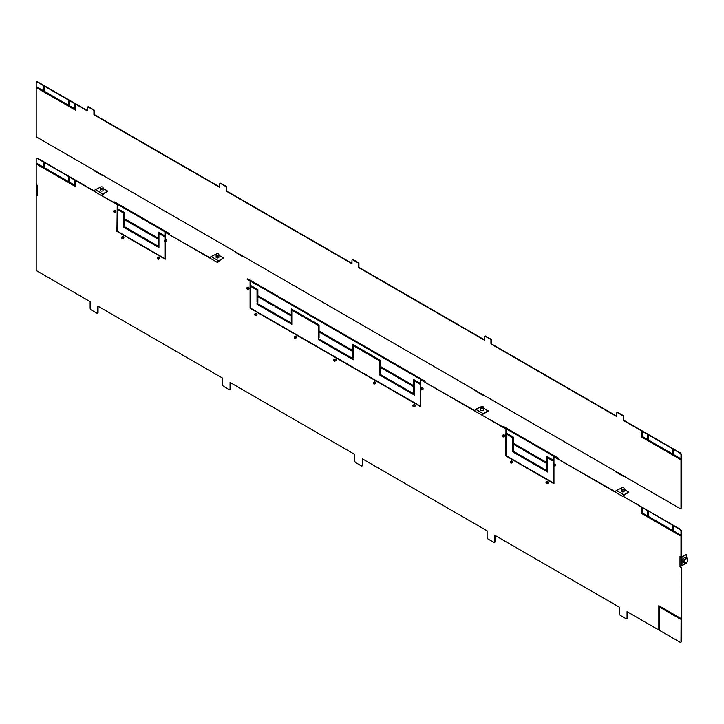 <?xml version="1.0" encoding="UTF-8"?>
<svg xmlns="http://www.w3.org/2000/svg" width="724" height="724" viewBox="0 0 724 724"><rect width="100%" height="100%" fill="white"/><g stroke="black" fill="none" stroke-linecap="round" stroke-linejoin="round"><path stroke-width="1.09" d="M553.48 464.708L554.475 464.138A0.932 0.543 60 0 1 555.408 465.758L554.421 466.328A0.932 0.543 -120 0 0 553.48 464.708A0.932 0.543 -120 0 0 553.951 466.283L553.951 483.668L505.642 455.785L505.976 428.662L482.238 415.341L505.642 428.852M502.537 435.296L503.524 434.726A0.932 0.543 60 0 1 504.456 436.346L503.47 436.916A0.932 0.543 -120 0 0 502.537 435.296A0.932 0.543 -120 0 0 503.47 436.916M546.204 482.094L547.19 481.523A0.932 0.543 60 0 1 548.131 483.143L547.136 483.713A0.932 0.543 -120 0 0 546.204 482.094A0.932 0.543 -120 0 0 547.136 483.713M510.474 461.459L511.461 460.889A0.932 0.543 60 0 1 512.402 462.509L511.406 463.089A0.932 0.543 -120 0 0 510.474 461.459A0.932 0.543 -120 0 0 511.406 463.089M164.755 240.287L165.751 239.716A0.932 0.543 60 0 1 166.683 241.336L165.696 241.907A0.932 0.543 -120 0 0 164.755 240.287A0.932 0.543 -120 0 0 165.226 241.861L165.226 259.237L116.926 231.354L117.252 204.231L101.785 195.688L116.926 204.421M113.813 210.865L114.799 210.295A0.932 0.543 60 0 1 115.731 211.915L114.745 212.494A0.932 0.543 -120 0 0 113.813 210.865A0.932 0.543 -120 0 0 114.745 212.494M157.479 257.663L158.465 257.092A0.932 0.543 60 0 1 159.407 258.712L158.42 259.283A0.932 0.543 -120 0 0 157.479 257.663A0.932 0.543 -120 0 0 158.42 259.283M121.75 237.038L122.736 236.467A0.932 0.543 60 0 1 123.677 238.087L122.691 238.658A0.932 0.543 -120 0 0 121.75 237.038A0.932 0.543 -120 0 0 122.691 238.658M420.979 388.218L421.974 387.648A0.932 0.543 60 0 1 422.907 389.268L421.92 389.838A0.932 0.543 -120 0 0 420.979 388.218A0.932 0.543 -120 0 0 421.92 389.838M246.965 287.745L247.961 287.175A0.932 0.543 60 0 1 248.893 288.795L247.907 289.374A0.932 0.543 -120 0 0 246.965 287.745A0.932 0.543 -120 0 0 247.907 289.374M413.042 405.214L414.038 404.644A0.932 0.543 60 0 1 414.97 406.264L413.974 406.834A0.932 0.543 -120 0 0 413.042 405.214A0.932 0.543 -120 0 0 413.974 406.834M373.512 382.39L374.498 381.82A0.932 0.543 60 0 1 375.439 383.439L374.444 384.01A0.932 0.543 -120 0 0 373.512 382.39A0.932 0.543 -120 0 0 374.444 384.01M333.972 359.566L334.968 358.995A0.932 0.543 60 0 1 335.9 360.615L334.913 361.186A0.932 0.543 -120 0 0 333.972 359.566A0.932 0.543 -120 0 0 334.913 361.186M294.442 336.741L295.428 336.171A0.932 0.543 60 0 1 296.369 337.791L295.374 338.361A0.932 0.543 -120 0 0 294.442 336.741A0.932 0.543 -120 0 0 295.374 338.361M254.902 313.917L255.898 313.347A0.932 0.543 60 0 1 256.83 314.967L255.844 315.537A0.932 0.543 -120 0 0 254.902 313.917A0.932 0.543 -120 0 0 255.844 315.537M36.779 187.226A2.806 1.62 120 0 0 36.662 188.077A2.806 1.62 120 0 0 36.779 188.783M685.818 562.856L686.144 562.666A2.335 1.348 120 0 0 687.8 559.806A2.335 1.348 120 0 0 686.144 558.847A2.335 1.348 120 0 0 684.488 561.715A2.335 1.348 120 0 0 686.144 562.666L685.818 562.856A2.806 1.62 -60 0 1 684.415 563L683.221 562.313A2.806 1.62 -60 0 1 682.786 560.059A2.806 1.62 -60 0 1 684.623 557.589A2.806 1.62 -60 0 1 686.026 557.444L687.221 558.132A2.806 1.62 -60 0 1 687.8 559.417A2.806 1.62 -60 0 1 687.791 559.625M684.415 563A2.806 1.62 -60 0 1 683.981 560.747A2.806 1.62 -60 0 1 685.818 558.276A2.806 1.62 -60 0 1 687.221 558.132M681.031 557.073A1.357 0.787 -60 0 1 681.32 556.865A1.357 0.787 -60 0 1 681.918 556.756M218.693 261.129A2.806 1.62 0 0 0 219.481 260.803A2.806 1.62 0 0 0 220.033 260.35M216.53 255.02A1.357 0.787 0 0 0 218.033 255.183A1.357 0.787 0 0 0 218.847 254.441A1.357 0.787 0 0 0 218.458 253.916A1.357 0.787 0 0 0 217.001 253.735A1.357 0.787 0 0 0 216.141 254.441A1.357 0.787 0 0 0 216.53 255.02M218.702 254.821A1.403 0.815 180 0 1 218.892 255.201A1.403 0.815 180 0 1 218.901 255.228A1.403 0.815 180 0 1 218.033 255.979A1.403 0.815 180 0 1 216.503 255.798A1.403 0.815 180 0 1 216.087 255.228A1.403 0.815 180 0 1 216.087 255.201A1.403 0.815 180 0 1 216.286 254.821M218.901 255.228L218.901 257.138A1.403 0.815 180 0 1 218.033 257.889A1.403 0.815 180 0 1 216.503 257.717A1.403 0.815 180 0 1 216.087 257.138L216.141 254.441M102.908 194.276A2.806 1.62 0 0 0 103.686 193.96A2.806 1.62 0 0 0 104.238 193.507M100.745 188.168A1.357 0.787 0 0 0 102.247 188.331A1.357 0.787 0 0 0 103.061 187.588A1.357 0.787 0 0 0 102.663 187.064A1.357 0.787 0 0 0 101.206 186.882A1.357 0.787 0 0 0 100.346 187.588A1.357 0.787 0 0 0 100.745 188.168M102.917 187.969A1.403 0.815 180 0 1 103.107 188.349A1.403 0.815 180 0 1 103.107 188.376A1.403 0.815 180 0 1 102.238 189.127A1.403 0.815 180 0 1 100.708 188.955A1.403 0.815 180 0 1 100.301 188.376A1.403 0.815 180 0 1 100.301 188.349A1.403 0.815 180 0 1 100.491 187.969M103.107 188.376L103.107 190.285A1.403 0.815 180 0 1 102.238 191.036A1.403 0.815 180 0 1 100.708 190.865A1.403 0.815 180 0 1 100.301 190.285L100.301 188.376M483.361 413.929A2.806 1.62 0 0 0 484.139 413.612A2.806 1.62 0 0 0 484.691 413.16M483.37 407.621A1.403 0.815 180 0 1 483.56 408.001L483.56 409.938A1.403 0.815 180 0 1 482.691 410.689A1.403 0.815 180 0 1 481.161 410.517A1.403 0.815 180 0 1 480.754 409.938L480.754 408.028A1.403 0.815 180 0 1 480.754 408.001A1.403 0.815 180 0 1 480.944 407.621M483.514 407.241L483.56 408.001A1.403 0.815 180 0 1 483.56 408.028A1.403 0.815 180 0 1 482.691 408.779A1.403 0.815 180 0 1 481.161 408.608A1.403 0.815 180 0 1 480.754 408.028L480.799 407.241A1.357 0.787 0 0 0 481.198 407.82A1.357 0.787 0 0 0 482.7 407.983A1.357 0.787 0 0 0 483.514 407.241A1.357 0.787 0 0 0 483.116 406.716A1.357 0.787 0 0 0 481.659 406.535A1.357 0.787 0 0 0 480.799 407.241M623.961 495.107A2.806 1.62 0 0 0 624.74 494.782A2.806 1.62 0 0 0 625.301 494.329M623.97 488.8A1.403 0.815 180 0 1 624.16 489.18L624.16 491.116A1.403 0.815 180 0 1 623.301 491.868A1.403 0.815 180 0 1 621.762 491.686A1.403 0.815 180 0 1 621.355 491.116L621.355 489.207A1.403 0.815 180 0 1 621.355 489.18A1.403 0.815 180 0 1 621.545 488.8M624.115 488.419L624.16 489.18A1.403 0.815 180 0 1 624.16 489.207A1.403 0.815 180 0 1 623.301 489.958A1.403 0.815 180 0 1 621.762 489.777A1.403 0.815 180 0 1 621.355 489.207L621.4 488.419A1.357 0.787 0 0 0 621.798 488.999A1.357 0.787 0 0 0 623.301 489.162A1.357 0.787 0 0 0 624.115 488.419A1.357 0.787 0 0 0 623.717 487.886A1.357 0.787 0 0 0 622.26 487.714A1.357 0.787 0 0 0 621.4 488.419M624.568 494.881A2.335 1.348 180 0 1 624.414 494.972A2.335 1.348 180 0 1 623.726 495.252M483.958 413.703A2.335 1.348 180 0 1 483.813 413.802A2.335 1.348 180 0 1 483.125 414.074M103.505 194.05A2.335 1.348 180 0 1 103.36 194.15A2.335 1.348 180 0 1 102.672 194.421M219.3 260.902A2.335 1.348 180 0 1 219.146 261.002A2.335 1.348 180 0 1 218.458 261.274M686.605 562.322L686.605 563.028L681.981 565.706A1.403 0.815 0 0 1 679.99 565.706L679.99 556.349L681.32 556.729L681.32 531.036A1.403 0.815 -120 0 0 680.325 529.316L623.174 496.32L679.99 529.506A1.403 0.815 60 0 1 680.985 531.226L680.985 556.919M680.325 556.539L680.325 556.919A0.932 0.543 180 0 0 681.646 556.919L686.28 554.24L686.605 557.779M686.605 554.439L681.981 557.109A1.403 0.815 180 0 1 679.99 557.109L680.325 556.919M36.671 187.869A2.335 1.348 -60 0 1 36.662 187.688A2.335 1.348 -60 0 1 36.779 186.919M367.53 352.923L380.1 360.38L379.439 360.76L366.86 353.502L366.86 352.543L380.263 360.281L380.263 366.389L396.471 375.756L396.471 376.706L380.263 367.349L380.263 373.267L379.439 372.788L379.439 360.76M367.53 353.122L366.86 353.502M353.131 344.615L353.131 349.964L352.47 350.353L352.47 344.235L365.873 351.973L365.873 352.923L353.303 345.665L353.964 345.285L365.873 352.163M336.922 341.375L353.131 350.923L353.303 356.941M291.935 309.284L291.935 314.632L291.265 315.012L291.265 308.904L304.668 316.632L304.668 317.592L292.098 310.334L292.758 309.953L304.668 316.831M275.717 306.035L291.935 315.583L292.098 321.601M425.088 381.195L247.762 278.821L247.101 279.202L424.427 381.575L425.088 381.195L425.088 381.955M257.69 303.646L274.07 313.293M275.717 314.062L292.098 323.7M318.895 338.986L335.266 348.633M336.922 349.393L353.303 359.041M306.324 317.592L318.895 325.04L319.058 337.167M306.324 317.782L305.664 318.162L305.664 317.212L319.058 324.949L319.058 331.058L335.266 340.416L335.266 341.375L319.058 332.008L319.718 331.628L335.266 340.606M380.1 374.317L396.471 383.964M398.128 384.725L414.499 394.372M380.1 360.38L380.263 372.507M380.263 367.349L380.924 366.968L396.471 375.946M420.789 384.634L414.499 381.005L415.169 380.625L420.789 383.865M414.336 379.955L414.336 385.304L413.676 385.684L413.676 379.575L420.789 383.675M398.128 376.706L414.336 386.254L414.499 392.272M250.413 285.5L257.69 289.709L257.853 301.836M250.413 285.31L257.853 289.609L257.853 295.718L274.07 305.085L274.07 306.035L257.853 296.677L258.513 296.297L274.07 305.275M380.1 372.408L379.439 372.788M318.895 325.04L318.234 325.42L305.664 318.162M318.895 337.076L318.234 337.456L318.234 325.42M257.69 289.709L257.029 290.089L250.413 286.27M353.303 345.665L353.303 357.701L352.47 357.222L352.47 351.303L336.262 341.945L336.262 340.986L352.47 350.353M319.058 332.008L319.058 337.936L318.234 337.456M292.098 310.334L292.098 322.37L291.265 321.89L291.265 315.972L275.057 306.605L275.057 305.655L291.265 315.012M414.499 381.005L414.499 393.042L413.676 392.562L413.676 386.643L397.467 377.276L397.467 376.326L413.676 385.684M257.853 296.677L257.853 302.596L257.029 302.116L257.029 290.089M397.467 385.304L397.467 384.344L414.499 394.182L414.499 395.141L397.467 385.304L398.128 384.924M379.439 374.896L379.439 373.937L396.471 383.774L396.471 384.734L379.439 374.896L380.1 374.507M336.262 349.964L336.262 349.013L353.303 358.851L353.303 359.801L336.262 349.964L336.922 349.583M318.234 339.556L318.234 338.606L335.266 348.443L335.266 349.393L318.234 339.556L318.895 339.176M275.057 314.632L275.057 313.673L292.098 323.51L292.098 324.47L275.057 314.632L275.717 314.252M257.029 304.225L257.029 303.266L274.07 313.103L274.07 314.062L257.029 304.225L257.69 303.836M413.676 386.643L414.336 386.254M414.336 392.182L413.676 392.562M352.47 351.303L353.131 350.923M353.131 356.841L352.47 357.222M291.265 315.972L291.935 315.583M291.935 321.51L291.265 321.89M257.69 301.736L257.029 302.116M398.128 376.896L397.467 377.276M336.922 341.565L336.262 341.945M275.717 306.225L275.057 306.605M75.07 181.027L74.744 185.226L74.744 180.837L75.567 181.308L75.567 186.656L36.861 164.312L36.861 163.362L43.811 167.371L43.811 162.972L44.635 163.452L44.635 167.85L68.789 181.787L68.789 177.398L69.613 177.878L69.613 182.267L74.744 185.226M69.115 177.588L68.789 181.787M44.137 163.162L43.811 167.371M37.196 163.552L37.196 164.122L75.567 186.276M641.944 508.311L641.944 513.271L680.325 535.434M672.877 526.167L672.551 530.366L672.551 525.977L673.374 526.457L673.374 530.846L680.325 534.855L680.325 535.814L641.618 513.461L641.618 508.112L642.441 508.592L642.441 512.99L647.573 515.95L647.573 511.551L648.396 512.031L648.396 516.429L672.551 530.366M647.899 511.741L647.573 515.95M474.835 410.68L420.789 379.856L482.238 415.341A1.403 0.815 120 0 1 483.234 413.621L475.786 409.322A1.403 0.815 120 0 0 474.799 411.042M505.976 428.662L505.976 455.595L553.951 483.288M615.445 491.858L553.951 456.735L622.839 496.51A1.403 0.815 120 0 1 623.835 494.791L616.386 490.492A1.403 0.815 120 0 0 615.4 492.211M680.325 565.842L680.325 566.657L681.32 567.236L680.985 641.627A1.403 0.815 60 0 1 680.696 642.269A1.403 0.815 60 0 1 679.99 642.197L627.056 611.644L627.056 618.133A1.403 0.815 60 0 1 626.767 618.776A1.403 0.815 60 0 1 626.07 618.712L620.441 615.463A1.403 0.815 60 0 1 619.454 613.744L619.454 607.246L494.727 535.244L494.727 541.733A1.403 0.815 60 0 1 494.438 542.376A1.403 0.815 60 0 1 493.732 542.303L488.112 539.063A1.403 0.815 60 0 1 487.116 537.344L487.116 530.846L362.398 458.835L362.398 465.333A1.403 0.815 60 0 1 362.109 465.975A1.403 0.815 60 0 1 361.403 465.903L355.783 462.663A1.403 0.815 60 0 1 354.787 460.944L354.787 454.446L230.069 382.435L230.069 388.933A1.403 0.815 60 0 1 229.77 389.575A1.403 0.815 60 0 1 229.074 389.503L223.445 386.263A1.403 0.815 60 0 1 222.458 384.544L222.458 378.046L97.731 306.035L97.731 312.533A1.403 0.815 60 0 1 97.441 313.175A1.403 0.815 60 0 1 96.745 313.103L91.115 309.854A1.403 0.815 60 0 1 90.129 308.134L90.129 301.646L37.196 271.084A1.403 0.815 60 0 1 36.2 269.364L36.2 195.163L37.196 195.353M680.841 642.143A1.403 0.815 -120 0 0 681.022 642.079A1.403 0.815 -120 0 0 681.32 641.437L681.32 567.236M626.912 618.649A1.403 0.815 -120 0 0 627.102 618.586A1.403 0.815 -120 0 0 627.391 617.943L627.391 611.834M494.583 542.249A1.403 0.815 -120 0 0 494.773 542.186A1.403 0.815 -120 0 0 495.062 541.543L495.062 535.434M362.253 465.849A1.403 0.815 -120 0 0 362.434 465.785A1.403 0.815 -120 0 0 362.724 465.143L362.724 459.034M229.924 389.449A1.403 0.815 -120 0 0 230.105 389.385A1.403 0.815 -120 0 0 230.395 388.743L230.395 382.634M97.586 313.049A1.403 0.815 -120 0 0 97.776 312.985A1.403 0.815 -120 0 0 98.066 312.343L98.066 306.225M94.382 191.027L37.521 158.203A1.403 0.815 -120 0 0 36.824 158.131A1.403 0.815 -120 0 0 36.68 158.257M117.252 204.231L117.252 231.164L165.226 258.857M210.177 257.88L165.226 232.314L217.58 262.531A1.403 0.815 -60 0 1 218.567 260.812L223.535 257.952L218.567 261.201A0.932 0.543 120 0 0 217.906 262.341M250.413 281.111L250.413 308.044L420.789 406.408M659.645 607.155L659.645 629.69L658.822 629.21L658.822 605.716L680.325 618.133L680.325 619.092L659.645 607.155L680.325 618.712M659.148 605.907L659.148 629.02L659.645 629.31M420.789 379.856L420.789 406.788L250.079 308.234L250.079 281.301M165.226 232.314L165.226 240.015M36.915 185.073A1.403 0.815 0 0 0 36.779 185.416A1.403 0.815 0 0 0 37.196 185.996L37.196 185.226L36.2 184.656L36.2 158.963A1.403 0.815 60 0 1 36.49 158.321A1.403 0.815 60 0 1 37.196 158.393L101.785 195.688A1.403 0.815 -60 0 1 102.781 193.969L107.74 191.1L102.781 194.349A0.932 0.543 120 0 0 102.12 195.498M36.779 185.416L36.779 194.014A1.403 0.815 0 0 0 37.196 194.584L37.196 195.733L36.2 195.163M680.985 567.426L679.99 566.847L679.99 565.706M553.951 456.735L553.951 464.446M165.226 241.861A0.932 0.543 -120 0 0 165.696 241.907M165.226 237.083L158.945 233.454L159.606 233.074L165.226 236.314M117.252 208.621L124.537 212.829L124.7 224.956M117.252 208.431L124.7 212.729L124.7 218.838L140.909 228.205L140.909 229.155L124.7 219.797L125.361 219.417L140.909 228.395M142.565 237.182L158.945 246.821M124.537 226.766L140.909 236.413M169.525 233.644L114.609 201.942L113.949 202.322L168.864 234.033L169.525 233.644L169.525 234.413M158.773 232.404L158.773 237.753L158.113 238.133L158.113 232.024L165.226 236.124M142.565 229.155L158.773 238.703L158.945 244.721M124.537 212.829L123.876 213.209L117.252 209.381M124.537 224.856L123.876 225.236L123.876 213.209M158.773 244.631L158.113 245.011L158.113 239.092L158.773 238.703M158.945 233.454L158.945 245.49L158.113 245.011M158.113 239.092L141.904 229.725L141.904 228.775L158.113 238.133M124.7 219.797L124.7 225.716L123.876 225.236M123.876 227.345L123.876 226.386L140.909 236.223L140.909 237.182L123.876 227.345L124.537 226.956M141.904 237.753L141.904 236.793L158.945 246.631L158.945 247.59L141.904 237.753L142.565 237.372M142.565 229.345L141.904 229.725M553.951 466.283A0.932 0.543 -120 0 0 554.421 466.328M553.951 461.505L547.661 457.885L548.33 457.496L553.951 460.745M505.976 433.052L513.262 437.251L513.425 449.378M505.976 432.862L513.425 437.16L513.425 443.269L529.633 452.627L529.633 453.586L513.425 444.228L514.085 443.839L529.633 452.817M531.289 461.604L547.661 471.252M513.262 451.197L529.633 460.844M558.249 458.075L503.334 426.364L502.673 426.744L557.589 458.455L558.249 458.075L558.249 458.844M547.498 456.835L547.498 462.174L546.837 462.564L546.837 456.446L553.951 460.555M531.289 453.586L547.498 463.134L547.661 469.152M513.262 437.251L512.592 437.631L505.976 433.812M513.262 449.287L512.592 449.667L512.592 437.631M547.498 469.052L546.837 469.433L546.837 463.514L547.498 463.134M547.661 457.885L547.661 469.912L546.837 469.433M546.837 463.514L530.629 454.156L530.629 453.206L546.837 462.564M513.425 444.228L513.425 450.147L512.592 449.667M512.592 451.767L512.592 450.817L529.633 460.654L529.633 461.604L512.592 451.767L513.262 451.387M530.629 462.174L530.629 461.224L547.661 471.062L547.661 472.012L530.629 462.174L531.289 461.794M531.289 453.776L530.629 454.156M481.198 406.716L475.786 409.322M483.56 408.074L488.193 411.132L483.234 414.001A0.932 0.543 120 0 0 482.573 415.142M488.193 410.752L483.234 413.621M621.798 487.886L616.386 490.492M624.16 489.252L628.794 492.311L623.835 495.18A0.932 0.543 120 0 0 623.174 496.32M628.794 491.931L623.835 494.791M216.53 253.916L211.127 256.522A1.403 0.815 120 0 0 210.132 258.242M218.901 255.273L223.535 257.952M100.745 187.064L95.333 189.67A1.403 0.815 120 0 0 94.346 191.389M103.107 188.421L107.74 191.1M242.115 256.169A1.312 0.76 180 0 1 241.382 255.952A1.312 0.76 180 0 1 241.011 255.527M101.514 174.991A1.312 0.76 180 0 1 100.781 174.783A1.312 0.76 180 0 1 100.41 174.348M481.967 394.643A1.312 0.76 180 0 1 481.234 394.435A1.312 0.76 180 0 1 480.863 394.001M622.568 475.822A1.312 0.76 180 0 1 621.835 475.605A1.312 0.76 180 0 1 621.464 475.179M483.234 394.897L483.234 394.897A1.403 0.815 -60 0 1 482.528 394.969A1.403 0.815 -60 0 1 482.238 394.327L474.799 390.028A1.403 0.815 120 0 0 475.089 390.67L482.528 394.969M87.314 110.546L37.521 81.803A1.403 0.815 -120 0 0 36.824 81.731A1.403 0.815 -120 0 0 36.68 81.857M219.643 186.946L94.265 114.555L94.265 110.166L88.636 106.917A1.403 0.815 -120 0 0 87.939 106.844A1.403 0.815 -120 0 0 87.785 106.971M351.973 263.346L226.594 190.955L226.594 186.566L220.965 183.317A1.403 0.815 -120 0 0 220.268 183.244A1.403 0.815 -120 0 0 220.123 183.38M484.311 339.746L358.923 267.355L358.923 262.966L353.303 259.717A1.403 0.815 -120 0 0 352.597 259.644A1.403 0.815 -120 0 0 352.452 259.78M616.64 416.146L491.252 343.755L491.252 339.366L485.632 336.117A1.403 0.815 -120 0 0 484.926 336.045A1.403 0.815 -120 0 0 484.781 336.18M680.841 508.438A1.403 0.815 -120 0 0 681.022 508.375A1.403 0.815 -120 0 0 681.32 507.732L681.32 454.636A1.403 0.815 -120 0 0 680.325 452.916L623.59 420.155L623.59 415.766L617.961 412.517A1.403 0.815 -120 0 0 617.264 412.445A1.403 0.815 -120 0 0 617.11 412.58M641.944 431.902L641.944 436.871L680.325 459.025M672.877 449.767L672.551 453.966L672.551 449.577L673.374 450.047L673.374 454.446L680.325 458.455L680.325 459.414L641.618 437.061L641.618 431.712L642.441 432.192L642.441 436.581L647.573 439.549L647.573 435.151L648.396 435.631L648.396 440.02L672.551 453.966M647.899 435.341L647.573 439.549M75.07 104.627L74.744 108.826L74.744 104.428L75.567 104.908L75.567 110.256L36.861 87.912L36.861 86.952L43.811 90.971L43.811 86.572L44.635 87.052L44.635 91.441L68.789 105.387L68.789 100.998L69.613 101.469L69.613 105.867L74.744 108.826M69.115 101.188L68.789 105.387M44.137 86.762L43.811 90.971M37.196 87.142L37.196 87.722L75.567 109.876M474.799 390.028L37.196 137.379A1.403 0.815 60 0 1 36.2 135.66L36.2 82.563A1.403 0.815 60 0 1 36.49 81.921A1.403 0.815 60 0 1 37.196 81.993L87.314 110.926L87.314 107.677A1.403 0.815 60 0 1 87.604 107.034A1.403 0.815 60 0 1 88.31 107.107L93.93 110.356L93.93 114.745L219.643 187.326L219.643 184.077A1.403 0.815 60 0 1 219.933 183.434A1.403 0.815 60 0 1 220.639 183.507L226.259 186.756L226.259 191.145L351.973 263.726L351.973 260.477A1.403 0.815 60 0 1 352.262 259.835A1.403 0.815 60 0 1 352.968 259.907L358.588 263.156L358.588 267.545L484.311 340.126L484.311 336.886A1.403 0.815 60 0 1 484.6 336.244A1.403 0.815 60 0 1 485.297 336.307L490.926 339.556L490.926 343.945L616.64 416.526L616.64 413.286A1.403 0.815 60 0 1 616.929 412.644A1.403 0.815 60 0 1 617.635 412.707L623.255 415.956L623.255 420.345L679.99 453.106A1.403 0.815 60 0 1 680.985 454.826L680.985 507.922A1.403 0.815 60 0 1 680.696 508.565A1.403 0.815 60 0 1 679.99 508.501L615.4 471.206A1.403 0.815 120 0 0 615.69 471.849L623.129 476.148A1.403 0.815 -60 0 1 622.839 475.505M623.835 476.075L623.835 476.075A1.403 0.815 -60 0 1 623.129 476.148M615.4 471.206L482.238 394.327M243.382 256.423L243.382 256.423A1.403 0.815 -60 0 1 242.676 256.495A1.403 0.815 -60 0 1 242.386 255.853M242.676 256.495L235.237 252.196A1.403 0.815 -60 0 1 234.947 251.554M102.781 175.244L102.781 175.244A1.403 0.815 -60 0 1 102.075 175.317A1.403 0.815 -60 0 1 101.785 174.674M102.075 175.317L94.636 171.018A1.403 0.815 -60 0 1 94.346 170.375M681.981 557.109L681.981 565.706M37.196 185.996L37.196 194.584M211.127 256.522L218.567 260.812M95.333 189.67L102.781 193.969M218.847 254.441L218.892 255.201M103.061 187.588L103.107 188.349M100.346 187.588L100.301 188.349"/></g></svg>
